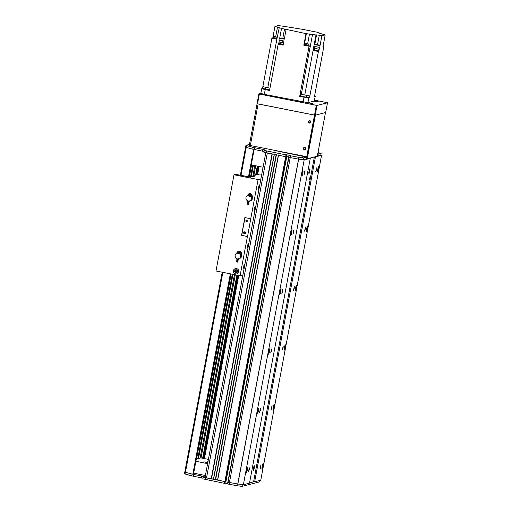 <?xml version="1.0" encoding="UTF-8"?>
<svg xmlns="http://www.w3.org/2000/svg" width="512" height="512" viewBox="0 0 512 512"><rect width="100%" height="100%" fill="white"/><g stroke="black" fill="none" stroke-linecap="round" stroke-linejoin="round"><path stroke-width="0.77" d="M317.35 156.064L320.787 155.213L321.542 155.424L260.742 480.301L249.562 482.771L253.6 481.734L314.374 156.992M309.792 158.17L310.285 158.31L249.485 483.194L243.373 484.762L237.76 484.006A84.806 5.997 -169.4 0 1 229.446 482.464L227.853 482.131L288.992 155.462L227.859 482.125M225.773 481.446L225.37 481.389M224.998 483.354L286.131 156.691L224.998 483.354L225.331 481.568L217.53 480.09L278.323 155.219L217.53 480.09M217.562 479.917L215.629 479.584M276.403 154.835L215.61 479.674L213.414 479.27L274.214 154.406L213.414 479.277M213.446 479.098L211.514 478.765M211.494 478.854L272.288 154.022L211.494 478.854L205.043 477.491M272.218 153.997L267.315 153.037L206.515 477.914M215.533 479.693L276.326 154.822L274.214 154.394M285.971 154.797L286.464 154.912L286.016 156.723L286.464 154.912L286.016 156.723L278.323 155.206M286.17 156.486L288.704 156.992L286.17 156.512M310.285 158.31L304.173 159.878L298.56 159.13A84.806 5.997 -169.4 0 1 290.246 157.581L288.902 157.318L288.986 155.469L290.406 155.501L286.003 154.63M321.542 155.424L314.746 156.896M262.195 466.355A2.726 0.41 -78.8 0 1 263.162 463.571A2.726 0.41 -78.8 0 1 263.034 466.323A2.726 0.41 -78.8 0 1 262.106 468.922A2.726 0.41 -78.8 0 1 262.195 466.355M246.381 470.419A2.726 0.41 -78.8 0 1 247.347 467.635A2.726 0.41 -78.8 0 1 247.213 470.387A2.726 0.41 -78.8 0 1 246.285 472.979A2.726 0.41 -78.8 0 1 246.381 470.419M273.312 406.963A2.726 0.41 -78.8 0 1 274.278 404.179A2.726 0.41 -78.8 0 1 274.15 406.931A2.726 0.41 -78.8 0 1 273.216 409.53A2.726 0.41 -78.8 0 1 273.312 406.963M257.491 411.027A2.726 0.41 -78.8 0 1 258.458 408.237A2.726 0.41 -78.8 0 1 258.33 410.995A2.726 0.41 -78.8 0 1 257.402 413.587A2.726 0.41 -78.8 0 1 257.491 411.027M284.429 347.571A2.726 0.41 -78.8 0 1 285.395 344.787A2.726 0.41 -78.8 0 1 285.261 347.539A2.726 0.41 -78.8 0 1 284.333 350.131A2.726 0.41 -78.8 0 1 284.429 347.571M268.608 351.635A2.726 0.41 -78.8 0 1 269.574 348.845A2.726 0.41 -78.8 0 1 269.446 351.597A2.726 0.41 -78.8 0 1 268.512 354.195A2.726 0.41 -78.8 0 1 268.608 351.635M295.539 288.179A2.726 0.41 -78.8 0 1 296.506 285.395A2.726 0.41 -78.8 0 1 296.378 288.147A2.726 0.41 -78.8 0 1 295.45 290.739A2.726 0.41 -78.8 0 1 295.539 288.179M279.725 292.237A2.726 0.41 -78.8 0 1 280.691 289.453A2.726 0.41 -78.8 0 1 280.557 292.205A2.726 0.41 -78.8 0 1 279.629 294.803A2.726 0.41 -78.8 0 1 279.725 292.237M306.656 228.787A2.726 0.41 -78.8 0 1 307.622 225.997A2.726 0.41 -78.8 0 1 307.494 228.755A2.726 0.41 -78.8 0 1 306.566 231.347A2.726 0.41 -78.8 0 1 306.656 228.787M290.835 232.845A2.726 0.41 -78.8 0 1 291.808 230.061A2.726 0.41 -78.8 0 1 291.674 232.813A2.726 0.41 -78.8 0 1 290.746 235.411A2.726 0.41 -78.8 0 1 290.835 232.845M301.952 173.453A2.726 0.41 -78.8 0 1 302.918 170.669A2.726 0.41 -78.8 0 1 302.79 173.421A2.726 0.41 -78.8 0 1 301.862 176.013A2.726 0.41 -78.8 0 1 301.952 173.453M317.773 169.395A2.726 0.41 -78.8 0 1 318.739 166.605A2.726 0.41 -78.8 0 1 318.611 169.357A2.726 0.41 -78.8 0 1 317.677 171.955A2.726 0.41 -78.8 0 1 317.773 169.395M254.63 481.869L315.43 156.992M260.87 466.701L260.154 468.755L260.941 464.806L260.87 466.701M271.987 407.309L271.27 409.363L272.051 405.414L271.987 407.309M283.098 347.91L282.387 349.971L283.168 346.022L283.098 347.91M294.214 288.518L293.498 290.579L294.285 286.63L294.214 288.518M305.331 229.126L304.614 231.187L305.402 227.232L305.331 229.126M316.448 169.734L315.731 171.789L316.512 167.84L316.448 169.734M309.728 178.125L310.259 176.602L309.683 179.52L309.728 178.125M254.234 468A2.426 0.365 -78.8 0 1 253.37 470.477A2.426 0.365 -78.8 0 1 253.485 468.032A2.426 0.365 -78.8 0 1 254.317 465.728A2.426 0.365 -78.8 0 1 254.234 468M309.805 171.034A2.426 0.365 -78.8 0 1 308.947 173.51A2.426 0.365 -78.8 0 1 309.062 171.066A2.426 0.365 -78.8 0 1 309.888 168.762A2.426 0.365 -78.8 0 1 309.805 171.034M243.373 484.762L304.173 159.878M249.222 469.69L248.512 471.744L249.293 467.795L249.222 469.69M260.339 410.298L259.622 412.352L260.41 408.403L260.339 410.298M271.456 350.899L270.739 352.96L271.52 349.011L271.456 350.899M282.566 291.507L281.856 293.568L282.637 289.619L282.566 291.507M293.683 232.115L292.973 234.176L293.754 230.227L293.683 232.115M304.8 172.723L304.083 174.778L304.87 170.829L304.8 172.723M207.77 462.797L204.467 461.939L207.859 462.336M205.395 475.488L193.677 473.165M230.976 273.952L196.333 459.066L200.774 457.926L208.416 459.354M195.898 461.286L207.616 463.61M207.962 461.773A11.507 0.813 -169.4 0 1 207.718 461.549A11.507 0.813 -169.4 0 1 208.026 461.421M263.085 167.238L251.366 164.915M259.91 480.518L259.654 481.875L242.029 486.4L237.344 485.773A84.806 5.997 -169.4 0 1 229.094 484.243L227.77 483.981L227.853 482.131L227.77 483.981M227.571 483.654L225.037 483.149M193.088 474.323L201.792 476.051L204.288 476.736L203.142 477.062L205.632 477.741L224.87 481.555L285.67 156.678L286.016 156.723L225.216 481.6L224.87 481.555L224.538 483.341L224.883 483.386M224.538 483.341L202.81 478.842L203.142 477.062M202.931 478.163L191.718 475.859A78.746 5.568 -169.4 0 1 185.043 474.022L184.486 473.786L184.819 472.006L185.376 472.237A78.746 5.568 10.6 0 0 192.051 474.08L192.755 474.246M290.246 157.581L229.446 482.464A84.806 5.997 10.6 0 0 229.446 482.464L290.56 155.795A84.806 5.997 10.6 0 0 298.81 157.331L303.494 157.958L306.778 157.114L306.445 158.893L303.162 159.738L298.477 159.11A84.806 5.997 -169.4 0 1 290.227 157.581L288.902 157.318L228.102 482.195L229.427 482.458L229.094 484.243M242.362 484.627L242.029 486.4M237.677 483.994L237.344 485.773M184.858 471.981L185.44 472.256L222.854 272.346M245.658 147.104L246.24 147.379L241.005 175.36M253.555 149.37A121.152 8.563 10.6 0 0 253.626 149.389L253.888 149.44M193.459 474.317L230.957 273.952L193.459 474.317L192.826 474.266A121.152 8.563 -169.4 0 1 185.44 472.256M202.63 458.208L236.896 275.13M255.616 175.098L257.299 166.093M202.733 458.227L236.998 275.149M255.725 175.072L257.402 166.112M202.938 458.266L237.203 275.187M255.949 175.014L257.606 166.15M203.45 458.368L237.715 275.29M256.506 174.867L258.118 166.253M204.128 458.502L238.387 275.424M257.242 174.682L258.797 166.387M239.885 253.536L239.866 252.896A3.258 3.213 -104.4 0 0 239.84 252.877L240.979 255.181A2.522 2.483 -104.4 0 1 240.429 257.286M237.357 253.082L237.747 252.531M239.942 252.691L239.866 252.237A2.701 2.662 -104.4 0 0 237.862 251.84L238.029 251.418A1.363 1.344 75.6 0 1 238.272 251.334A5044.378 602.438 28.3 0 0 237.888 251.514L236.352 253.434M240.992 255.238L241.056 256.102L241.536 256.198A3.008 2.97 75.6 0 1 238.349 258.611M239.424 258.522A3.008 2.97 -104.4 0 0 241.651 256.179M237.459 253.152A7.27 7.168 -104.4 0 0 237.76 252.73A265.472 39.699 101.2 0 0 237.754 252.435A4.845 4.781 -104.4 0 1 239.75 252.832L239.866 252.237M241.67 256.173L241.722 255.546A3.027 2.989 -104.4 0 1 241.67 256.173M239.75 252.832A265.472 39.699 -78.8 0 1 239.744 253.126A4.544 4.48 -104.4 0 0 237.747 252.73L237.632 253.459L237.101 253.51L237.37 252.998A2.848 2.81 75.6 0 0 237.338 253.011L237.28 253.024M237.862 251.84L237.754 252.435M240.819 252.858L240.166 251.962A4909.83 133.03 -7.2 0 0 240.71 251.821A1.363 1.344 75.6 0 1 241.267 252.723L240.819 252.858L241.53 255.597M241.267 252.723L241.722 255.546M240.71 251.821A3.091 3.046 -104.4 0 0 238.272 251.334M237.946 258.618C237.35 262.394 237.542 262.394 238.528 258.618C237.542 262.394 237.35 262.394 237.946 258.618M238.694 258.541A2.848 2.81 75.6 0 0 239.667 253.459L239.61 253.53A2.848 2.81 75.6 0 1 237.856 258.643L237.747 259.2L236.87 259.027L236.71 261.933L237.594 262.106L238.624 258.63M236.87 259.027L236.973 258.464A2.848 2.81 75.6 0 1 237.19 253.05M240.531 254.15A2.522 2.483 -104.4 0 0 239.859 253.517L239.802 253.562M237.747 259.2L237.594 262.106M239.61 253.53L239.526 253.99L237.101 253.51M239.75 253.517L239.866 252.896M239.552 253.837L237.632 253.459M250.669 195.923L250.65 195.283A3.258 3.213 -104.4 0 0 250.624 195.264L251.763 197.568A2.522 2.483 -104.4 0 1 251.213 199.68M248.141 195.469L248.448 194.944M250.726 195.078L250.752 194.291L250.534 195.226A4.845 4.781 -104.4 0 0 248.538 194.829L248.461 194.925M250.643 194.624A2.701 2.662 -104.4 0 0 248.646 194.227L248.806 193.805A1.363 1.344 75.6 0 1 249.05 193.722A5044.378 602.438 28.3 0 0 248.666 193.901L247.136 195.821M251.776 197.626L251.84 198.49L252.32 198.586A3.008 2.97 75.6 0 1 249.126 201.005M250.208 200.909A3.008 2.97 -104.4 0 0 252.435 198.566L252.506 197.939A3.027 2.989 -104.4 0 1 252.454 198.56M248.243 195.539A7.27 7.168 -104.4 0 0 248.544 195.117L248.41 195.846L247.885 195.898L248.154 195.392A2.848 2.81 75.6 0 0 248.122 195.398L248.058 195.411M250.534 195.226A265.472 39.699 -78.8 0 1 250.522 195.514A4.544 4.48 -104.4 0 0 248.525 195.117A265.472 39.699 101.2 0 0 248.538 194.829L248.646 194.227M251.603 195.245L250.944 194.355A4909.83 133.03 -7.2 0 0 251.488 194.208A1.363 1.344 75.6 0 1 252.051 195.11L251.603 195.245L252.314 197.984M252.051 195.11L252.506 197.939M251.488 194.208A3.091 3.046 -104.4 0 0 249.05 193.722M248.73 201.005C248.134 204.781 248.326 204.781 249.312 201.011C248.326 204.781 248.134 204.781 248.73 201.005M249.478 200.928A2.848 2.81 75.6 0 0 250.451 195.846L250.394 195.917A2.848 2.81 75.6 0 1 248.634 201.03L248.531 201.587L247.648 201.414L247.494 204.32L248.378 204.493L249.402 201.018M247.648 201.414L247.757 200.851A2.848 2.81 75.6 0 1 247.968 195.437M251.315 196.538A2.522 2.483 -104.4 0 0 250.637 195.904L250.586 195.949M248.531 201.587L248.378 204.493M250.394 195.917L250.304 196.378L247.885 195.898M250.534 195.904L250.65 195.283M250.336 196.224L248.41 195.846M285.67 156.678L263.942 152.179L264.275 150.4L286.003 154.893L285.67 156.678M264.07 151.501L252.851 149.197A78.746 5.568 -169.4 0 1 246.176 147.36L245.619 147.123L240.358 175.232M289.235 155.533L290.56 155.795M286.349 154.938L286.003 154.893M249.491 144.422L245.99 145.318L246.509 145.574A78.746 5.568 10.6 0 0 253.184 147.418L262.925 149.395L265.421 150.074L264.275 150.4M277.683 151.123L306.778 157.114M317.504 156.058L317.683 154.278M317.837 154.272L321.12 153.434L318.01 152.538M317.965 152.755L319.68 153.274L317.901 153.114M299.558 157.229L302.694 157.638L299.558 157.229M268.627 151.45L267.84 151.296M320.787 155.213L321.12 153.434M303.162 159.738L303.494 157.958M298.477 159.11L298.81 157.331M235.418 268.608A2.726 2.688 -104.4 0 0 233.542 271.904A2.726 2.688 -104.4 0 0 236.774 273.888M238.694 271.789A2.726 2.688 75.6 0 1 233.446 271.93A2.726 2.688 75.6 0 1 235.373 268.621A2.726 2.688 75.6 0 1 238.694 271.789M234.701 270.95A1.491 1.466 -104.4 0 0 236.512 272.678A1.491 1.466 -104.4 0 0 237.568 270.874A1.491 1.466 -104.4 0 0 234.701 270.95M253.126 176.538L253.28 175.699L254.752 176.122L250.63 177.178L235.744 174.317L233.997 174.765L258.086 179.539L260.915 178.816M261.779 174.221L259.981 173.978L253.28 175.699M242.912 275.034L240.083 275.757L215.994 270.982L233.997 174.765M250.752 218.739L247.571 236.518L241.542 235.392L244.877 217.574L250.752 218.739L258.086 179.539M240.083 275.757L247.418 236.557M244.109 266.246L243.398 268.288L244.173 264.365L244.109 266.246M254.886 208.634L254.176 210.675L254.957 206.752L254.886 208.634M258.778 187.846L258.067 189.888L258.848 185.965L258.778 187.846M247.994 245.459L247.29 247.501L248.064 243.578L247.994 245.459M245.018 217.606L241.696 235.354L247.571 236.518M243.648 232.659A0.979 0.966 -104.4 0 0 244.845 233.805A0.979 0.966 -104.4 0 0 245.542 232.608A0.979 0.966 -104.4 0 0 243.648 232.659M245.875 220.781A0.979 0.966 -104.4 0 0 247.072 221.926A0.979 0.966 -104.4 0 0 247.763 220.73A0.979 0.966 -104.4 0 0 245.875 220.781M236.685 269.856A1.254 1.235 75.6 0 0 235.437 270.867A1.254 1.235 75.6 0 0 237.28 272.192L236.288 270.65L237.382 272.045M236.026 269.754A1.491 1.466 -104.4 0 0 236.755 272.595M244.685 231.872A0.979 0.966 -104.4 0 0 245.146 233.67M246.906 219.994A0.979 0.966 -104.4 0 0 247.366 221.792M309.818 120.672A1.21 1.197 75.6 0 1 309.901 123.034A1.21 1.197 75.6 0 1 308.442 122.157A1.21 1.197 75.6 0 1 309.818 120.672M309.395 120.666A1.21 1.197 -104.4 0 0 309.997 123.002M304.819 147.398A1.21 1.197 75.6 0 1 304.896 149.76A1.21 1.197 75.6 0 1 303.437 148.883A1.21 1.197 75.6 0 1 304.819 147.398M304.39 147.392A1.21 1.197 -104.4 0 0 304.992 149.728M306.144 156.595L250.33 145.53L258.112 103.949L313.926 115.014A0.608 0.595 75.6 0 1 314.4 115.725L306.842 156.115A0.608 0.595 75.6 0 1 306.144 156.595M249.338 145.254L257.107 103.718L249.338 145.254L250.33 145.53M306.406 156.582L306.598 156.538A0.608 0.595 -104.4 0 0 307.04 156.064L306.842 156.115M314.4 115.725L307.04 156.064M314.598 115.68A0.608 0.595 -104.4 0 0 314.406 115.11M314.586 95.962L315.258 96.256L314.49 96.474L323.885 46.291L323.014 46.515L325.178 34.931L320.89 33.651L320.819 34.003M315.2 96.294L314.31 101.043L307.904 102.688L264.339 94.362L265.229 89.606L269.542 90.464L278.208 44.134L283.181 45.12L283.962 40.966L278.982 39.981L279.315 38.195A278.65 19.699 -169.4 0 1 279.75 37.914L281.53 28.41A278.65 19.699 -169.4 0 1 281.536 28.403L279.226 27.725L276.864 39.264A278.65 19.699 -169.4 0 1 271.898 38.246L272.768 38.029L274.938 26.445L279.226 27.725M271.898 38.246L262.842 86.656A278.65 19.699 10.6 0 0 267.802 87.667L269.965 88.192M318.662 50.65L314.304 49.894L314.195 50.49L318.438 51.36L309.843 95.974A278.65 19.699 10.6 0 1 304.749 94.995L301.248 94.528A278.65 19.699 10.6 0 1 300.026 94.662L309.088 46.253L303.821 45.21L305.99 33.632L312.531 34.534L310.31 46.118A278.65 19.699 -169.4 0 1 309.088 46.253M314.31 101.043L315.258 96.256M274.938 26.445L278.227 25.6L284.045 26.349A278.65 19.699 -169.4 0 1 284.141 26.368L302.842 29.382L318.938 32.576L318.925 33.171M319.021 32.678A278.65 19.699 -169.4 0 1 318.579 32.973L320.89 33.651M323.085 46.125A278.65 19.699 -169.4 0 1 323.885 46.291M300.026 94.662L299.693 96.442L308.794 97.939L309.51 97.754L309.843 95.974M321.888 35.776L320.109 45.28L317.523 44.768L319.302 35.264L321.888 35.776L325.178 34.931M320.109 45.28L319.29 45.491A278.65 19.699 -169.4 0 1 314.291 44.525L316.07 35.027A278.65 19.699 -169.4 0 1 315.974 35.008L312.531 34.534M318.733 51.29L319.776 47.059L318.957 47.27L319.29 45.491M318.438 51.36L318.803 50.765M314.413 46.4L313.651 50.336L314.221 50.355M313.651 50.336L313.158 50.464A278.65 19.699 -169.4 0 0 318.176 51.43M314.624 49.184L313.402 49.28A278.65 19.699 10.6 0 1 313.376 49.274L313.158 50.464M313.402 49.28L313.958 46.31A278.65 19.699 10.6 0 0 318.957 47.27M281.53 28.41L305.99 33.632M286.074 29.683L284.294 39.181L279.315 38.195M283.085 44.243L278.918 43.462M281.28 44.749L283.11 44.954L283.251 44.339M278.726 43.488L278.618 44.083L279.782 44.448M278.656 43.853L279.347 40.051M278.208 44.134A278.65 19.699 -169.4 0 1 278.637 43.853M262.842 86.656L262.509 88.435L261.741 88.653L265.229 89.606M316.07 35.027L316.563 34.899L314.79 44.397L317.523 44.768M319.302 35.264L316.563 34.899M319.219 50.029L318.797 49.946L319.219 50.029M314.79 44.397L314.291 44.525M310.362 46.118L308.71 45.786M303.821 45.21L305.133 45.152M308.71 45.632L308.678 45.958L305.107 45.293L305.197 44.973M308.736 45.664L305.165 44.992M305.274 44.582L305.19 44.998L308.685 45.67L308.781 45.242L305.395 44.563M305.613 43.418L305.389 44.608L308.64 45.235L308.89 44.032L305.613 43.418L308.89 44.032M284.538 29.005L282.758 38.509L284.352 38.88M282.758 38.509L279.75 37.914M276.755 38.848L277.126 38.95M272.768 38.029L273.197 38.112M276.755 38.662L276.73 38.989L273.178 38.304M273.235 38.01L276.755 38.688L273.21 38.022L273.446 37.594M276.717 38.202L273.318 37.613M273.658 36.448L273.434 37.638L276.691 38.266L276.934 37.062L273.658 36.448L276.934 37.062M262.509 88.435A278.65 19.699 10.6 0 0 265.485 89.043L269.645 89.901M265.818 87.264L265.485 89.043M267.034 89.459L264.749 89.178L267.034 89.459M261.741 88.653L260.851 93.408L264.339 94.362M300.467 96.179L306.451 97.165A278.65 19.699 10.6 0 0 309.51 97.754M299.693 96.442A278.65 19.699 10.6 0 0 300.435 96.365L300.768 94.579M302.163 96.57L306.067 97.325L302.163 96.57M306.451 97.165L306.784 95.386M279.194 41.978L278.906 43.526L283.046 44.32L283.36 42.758L279.194 41.978L283.36 42.758M314.771 48.384L314.483 49.926L318.624 50.726L318.944 49.165L314.771 48.384L318.944 49.165M260.858 93.382L258.867 93.894L257.037 103.693L315.2 115.226L325.677 112.538L327.514 102.733L314.534 100.115M315.2 115.226L317.03 105.427L316.346 105.331L314.515 115.136M257.523 103.834L259.36 94.035L316.346 105.331M259.36 94.035L258.867 93.894M314.394 100.87L318.714 101.901L313.766 101.184M302.406 101.907L303.846 102.381L300.038 101.901L297.299 101.152L299.712 101.376M308.454 102.547L312.403 103.52L306.803 102.643M317.03 105.427L327.514 102.733M325.485 112.582L315.392 115.174L307.219 158.829L317.312 156.237L325.485 112.582M314.694 115.155L306.534 158.739L307.219 158.829M304.973 147.571A0.979 0.966 75.6 0 1 305.037 149.485A0.979 0.966 75.6 0 1 303.853 148.774A0.979 0.966 75.6 0 1 304.973 147.571M309.971 120.845A0.979 0.966 75.6 0 1 310.035 122.758A0.979 0.966 75.6 0 1 308.858 122.048A0.979 0.966 75.6 0 1 309.971 120.845M310.56 122.413A0.979 0.966 75.6 0 1 310.17 120.909M305.555 149.146A0.979 0.966 75.6 0 1 305.171 147.635M225.971 481.485L286.771 156.608M225.773 481.459L286.573 156.576M225.574 481.434L286.374 156.55M217.677 480.128L278.477 155.251M215.61 479.674L276.397 154.835M215.328 479.667L276.128 154.784M213.562 479.315L274.362 154.432M211.418 478.874L272.218 154.01M211.213 478.848L272.013 153.971M237.76 484.006L298.56 159.13M237.856 484.026L298.656 159.142M227.859 482.131L227.526 483.91M205.632 477.741L205.299 479.526M201.792 476.051L201.459 477.837M193.734 474.458L193.402 476.237M192.051 474.08L191.718 475.859M185.376 472.237L185.043 474.022M192.826 474.266L230.336 273.824M248.486 176.845L253.626 149.389M193.331 474.349L230.842 273.926M248.992 176.947L254.131 149.491M249.107 176.966L251.379 164.915M196.55 459.008L231.174 273.99M249.325 177.011L251.584 164.96M197.766 458.694L232.294 274.214M250.451 177.178L252.698 165.178M197.99 458.637L232.493 274.253M250.662 177.171L252.902 165.216M198.515 458.502L232.979 274.349L198.515 458.502M251.187 177.037L253.382 165.312L251.187 177.037M200.115 458.093L234.451 274.643M252.794 176.627L254.854 165.606M201.024 457.958L235.296 274.81M253.875 175.546L255.706 165.773M237.971 251.507A3.008 2.963 75.6 0 1 239.968 251.904M248.755 193.901A3.008 2.963 75.6 0 1 250.752 194.291M266.765 151.078L266.432 152.864M246.176 147.36L246.509 145.574M252.851 149.197L253.184 147.418M254.534 149.574L254.867 147.795M262.592 151.174L262.925 149.395M308.794 97.939L307.904 102.688M315.974 35.008L304.749 94.995M310.31 46.118L301.248 94.528M303.117 102.048L304.006 97.299M276.864 39.264L267.802 87.667M316.806 48.614L317.12 46.918M282.355 40.646L282.035 42.368M307.667 43.686L309.498 33.933M304.25 45.101L306.413 33.517M275.693 36.71L277.523 26.957M265.798 152.73L205.018 477.51M222.208 272.218L184.819 472.006M259.123 166.451L257.606 174.586M238.72 275.488L204.461 458.566M306.464 158.88L306.803 157.101M245.952 145.344L245.619 147.123M276.832 38.272L276.755 38.688"/></g></svg>
